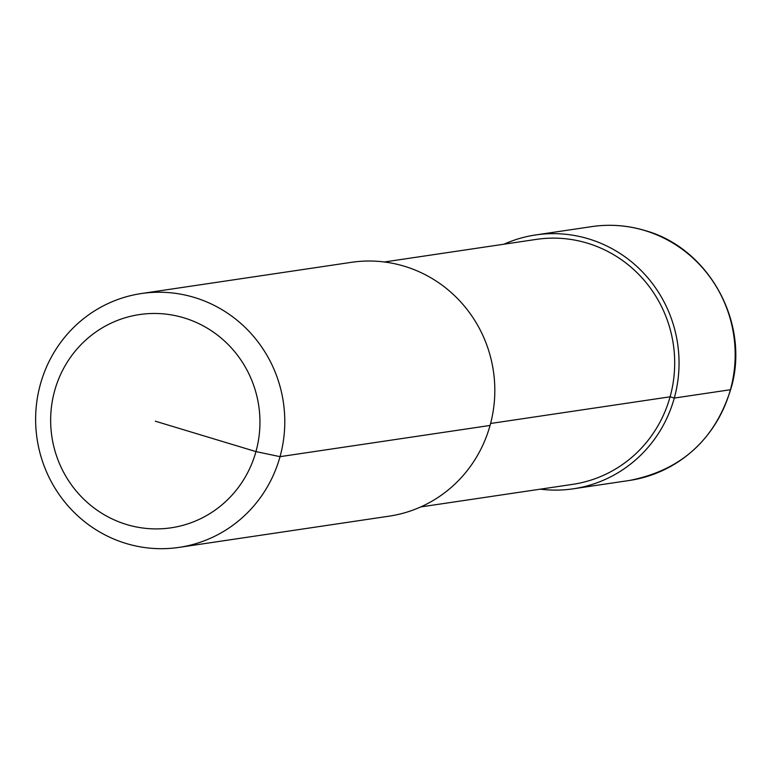 <?xml version="1.0" encoding="UTF-8"?>
<svg xmlns="http://www.w3.org/2000/svg" width="774" height="774" viewBox="0 0 774 774"><rect width="100%" height="100%" fill="white"/><g stroke="black" fill="none" stroke-linecap="round" stroke-linejoin="round"><path stroke-width="1.16" d="M141.352 293.539L351.377 262.328A128.32 124.508 81.5 0 1 490.058 425.448L280.033 456.66A128.32 124.508 81.5 0 1 179.075 547.382A128.32 124.508 81.5 0 1 40.383 384.272A128.32 124.508 81.5 0 1 141.352 293.539A128.32 124.508 81.5 0 1 280.033 456.66L255.952 451.6A107.789 104.587 81.5 0 1 126.646 524.53A107.789 104.587 81.5 0 1 54.644 390.793A107.789 104.587 81.5 0 1 183.96 317.853A107.789 104.587 81.5 0 1 255.952 451.6L155.303 421.191M490.058 425.448A128.32 124.508 81.5 0 1 389.099 516.171L179.075 547.382M384.33 261.98L536.266 239.398A123.821 120.144 81.5 0 1 670.1 396.801A123.821 120.144 81.5 0 1 572.663 484.36L420.727 506.931M503.971 244.197A128.32 124.508 81.5 0 1 535.608 234.957A128.32 124.508 81.5 0 1 674.289 398.068A128.32 124.508 81.5 0 1 573.321 488.8A128.32 124.508 81.5 0 1 540.368 489.158M535.608 234.957L591.733 226.618A128.32 124.508 81.5 0 1 644.703 230.517A128.32 124.508 81.5 0 1 730.414 389.728L674.289 398.068L670.1 396.801L490.59 423.484M730.414 389.728A128.32 124.508 81.5 0 1 629.456 480.461C682.165 470.099 716.26 438.606 731.73 385.984C749.309 321.549 708.345 247.97 645.003 230.536C627.491 225.292 609.738 223.986 591.733 226.618M573.321 488.8L629.456 480.461"/></g></svg>
